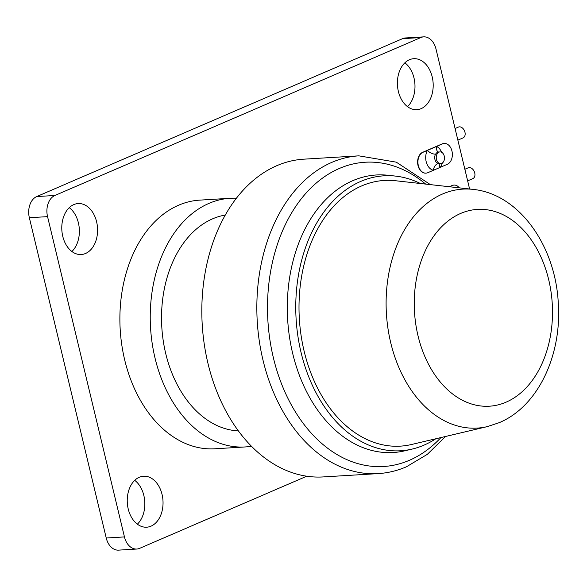 <?xml version="1.0" encoding="UTF-8"?>
<svg xmlns="http://www.w3.org/2000/svg" width="587" height="587" viewBox="0 0 587 587"><rect width="100%" height="100%" fill="white"/><g stroke="black" fill="none" stroke-linecap="round" stroke-linejoin="round"><path stroke-width="0.88" d="M441.71 163.391A5.877 4.109 86.5 0 0 444.388 156.795A5.877 4.109 86.5 0 0 440.008 151.901A5.877 4.109 86.5 0 0 439.01 152.143A5.877 4.109 86.5 0 0 436.332 158.739A5.877 4.109 86.5 0 0 440.712 163.634A5.877 4.109 86.5 0 0 441.71 163.391M440.008 151.901L437.234 152.246L435.539 154.146A6.384 3.03 28.5 0 1 427.402 150.382L422.933 152.312A10.647 7.455 86.5 0 0 418.083 164.265A10.647 7.455 86.5 0 0 426.023 173.136A10.647 7.455 86.5 0 0 427.828 172.695L447.345 164.279A10.647 7.455 86.5 0 0 452.203 152.319A10.647 7.455 86.5 0 0 444.256 143.448A10.647 7.455 86.5 0 0 442.451 143.888L427.402 150.382A12.261 8.578 -93.5 0 0 426.433 162.599A12.261 8.578 -93.5 0 0 433.47 170.267A6.384 4.483 -78.8 0 1 438.452 163.67L440.712 163.634M444.102 143.463A10.647 7.455 86.5 0 0 443.955 143.47A10.647 7.455 86.5 0 0 442.15 143.903L422.633 152.327A10.647 7.455 86.5 0 0 417.775 164.279A10.647 7.455 86.5 0 0 425.722 173.15A10.647 7.455 86.5 0 0 425.868 173.143M441.651 152.282A12.261 8.578 -93.5 0 0 436.508 146.449A6.384 4.285 -66.1 0 0 438.438 151.996M442.304 163.061A12.261 8.578 -93.5 0 1 440.235 167.346A6.384 3.551 37.6 0 1 439.428 163.707M453.964 185.096A9.869 6.905 86.5 0 0 453.81 185.103A9.869 6.905 86.5 0 0 452.137 185.507L449.29 186.732M459.298 187.855A9.869 6.905 86.5 0 0 454.111 185.081A9.869 6.905 86.5 0 0 452.438 185.485L449.495 186.754M464.867 169.261L468.221 167.816A5.877 4.072 66.7 0 1 474.736 172.952A5.877 4.072 66.7 0 1 472.88 178.602L467.648 180.862M455.086 128.524L458.44 127.071A5.877 4.072 66.7 0 1 464.955 132.214A5.877 4.072 66.7 0 1 463.092 137.864L457.867 140.117M472.953 189.374L395.557 180.737A133.095 93.135 86.5 0 0 361.739 185.888A133.095 93.135 86.5 0 0 302.4 343.153A133.095 93.135 86.5 0 0 411.465 444.513L487.254 426.632A119.711 83.772 -93.5 0 1 389.159 335.463A119.711 83.772 -93.5 0 1 442.532 194.011A119.711 83.772 -93.5 0 1 472.953 189.374C519.253 193.981 555.111 245.682 558.23 302.07C562.199 353.924 538.815 406.05 499.288 422.64L487.254 426.632M420.387 183.504A137.732 96.385 86.5 0 0 395.675 176.115A137.732 96.385 86.5 0 0 360.675 181.449A137.732 96.385 86.5 0 0 299.275 344.195A137.732 96.385 86.5 0 0 412.133 449.084A137.732 96.385 86.5 0 0 423.983 445.144A137.732 96.385 86.5 0 0 435.781 438.775M303.846 159.172A159.172 111.391 86.5 0 0 276.844 165.673A159.172 111.391 86.5 0 0 204.283 344.364A159.172 111.391 86.5 0 0 323.011 476.938L378.028 473.621A159.172 111.391 -93.5 0 1 259.3 341.047A159.172 111.391 -93.5 0 1 331.86 162.357A159.172 111.391 -93.5 0 1 358.862 155.849L303.846 159.172M225.327 215.04A108.441 75.884 86.5 0 0 212.641 218.819A108.441 75.884 86.5 0 0 162.658 336.498A108.441 75.884 86.5 0 0 238.344 430.909M236.436 198.245A124.554 87.162 86.5 0 0 230.067 198.296A124.554 87.162 86.5 0 0 208.935 203.395A124.554 87.162 86.5 0 0 152.158 343.212A124.554 87.162 86.5 0 0 245.058 446.956A124.554 87.162 86.5 0 0 251.39 446.245M230.067 198.296L199.719 200.13A124.554 87.162 86.5 0 0 178.587 205.223A124.554 87.162 86.5 0 0 121.81 345.046A124.554 87.162 86.5 0 0 214.717 448.791L245.058 446.956M409.425 59.742A25.534 17.867 86.5 0 0 397.788 88.41A25.534 17.867 86.5 0 0 416.829 109.674A25.534 17.867 86.5 0 0 421.165 108.632A25.534 17.867 86.5 0 0 432.802 79.964A25.534 17.867 86.5 0 0 413.754 58.7A25.534 17.867 86.5 0 0 409.425 59.742M139.273 477.268A25.534 17.867 86.5 0 0 127.636 505.935A25.534 17.867 86.5 0 0 146.684 527.199A25.534 17.867 86.5 0 0 151.013 526.157A25.534 17.867 86.5 0 0 162.65 497.497A25.534 17.867 86.5 0 0 143.61 476.226A25.534 17.867 86.5 0 0 139.273 477.268M73.815 204.592A25.534 17.867 86.5 0 0 62.171 233.259A25.534 17.867 86.5 0 0 81.219 254.531A25.534 17.867 86.5 0 0 85.548 253.481A25.534 17.867 86.5 0 0 97.193 224.821A25.534 17.867 86.5 0 0 78.144 203.55A25.534 17.867 86.5 0 0 73.815 204.592M407.51 106.658A25.534 17.867 86.5 0 0 404.869 62.816M137.365 524.184A25.534 17.867 86.5 0 0 134.716 480.342M71.9 251.507A25.534 17.867 86.5 0 0 69.259 207.666M136.749 549.043L118.545 550.136A17.023 11.916 -93.5 0 1 106.24 538.015L124.451 536.914A17.023 11.916 86.5 0 0 136.749 549.043A17.023 11.916 86.5 0 0 139.64 548.346L306.737 476.226M469.6 188.999L435.987 48.985A17.023 11.916 86.5 0 0 423.689 36.864A17.023 11.916 86.5 0 0 420.798 37.561L54.921 195.471A17.023 11.916 86.5 0 0 47.554 216.632L29.35 217.733L106.24 538.015M29.35 217.733A17.023 11.916 -93.5 0 1 36.71 196.572L54.921 195.471M420.798 37.561L402.594 38.654L36.71 196.572M402.594 38.654A17.023 11.916 -93.5 0 1 405.478 37.957L423.689 36.864M47.554 216.632L124.451 536.914M435.539 154.146A5.877 4.109 86.5 0 0 435.077 160.002A5.877 4.109 86.5 0 0 438.452 163.67M506.031 402.19A98.594 68.995 86.5 0 0 548.676 279.625A98.594 68.995 86.5 0 0 460.707 213.426A98.594 68.995 86.5 0 0 418.069 335.991A98.594 68.995 86.5 0 0 506.031 402.19M425.648 184.091A152.415 106.658 86.5 0 0 339.352 168.469A152.415 106.658 86.5 0 0 273.425 357.953A152.415 106.658 86.5 0 0 409.41 460.289A152.415 106.658 86.5 0 0 440.932 437.557M395.675 176.115L388.154 175.278A139.031 97.295 86.5 0 0 352.831 180.657A139.031 97.295 86.5 0 0 290.844 344.943A139.031 97.295 86.5 0 0 404.773 450.816L412.133 449.084M378.028 473.621C387.78 473.027 397.252 470.745 406.446 466.782L427.263 454.389L445.57 436.464M430.381 184.619L396.291 162.159L358.862 155.849"/></g></svg>
